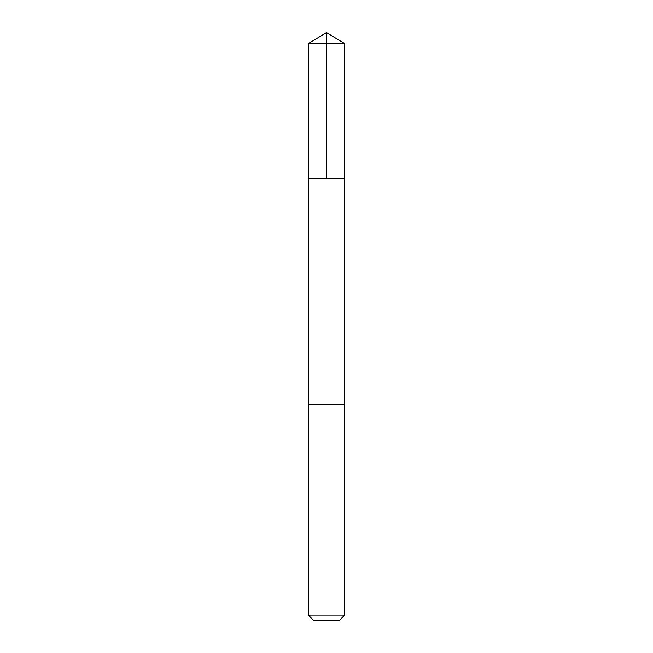 <?xml version="1.0" encoding="UTF-8"?>
<svg xmlns="http://www.w3.org/2000/svg" width="653" height="653" viewBox="0 0 653 653"><rect width="100%" height="100%" fill="white"/><g stroke="black" fill="none" stroke-linecap="round" stroke-linejoin="round"><path stroke-width="0.98" d="M308.306 178.228L344.694 178.228L344.694 43.588L308.306 43.588L308.306 178.228L344.694 178.228L344.694 404.68L308.306 404.68L308.306 178.228M333.683 404.68L308.306 404.68L308.306 615.093L344.694 615.093L344.694 404.68L333.683 404.68M344.694 615.093L339.446 620.35L313.554 620.35L308.306 615.093M326.5 178.228L326.5 32.65L308.306 43.588M326.5 32.65L344.694 43.588"/></g></svg>
